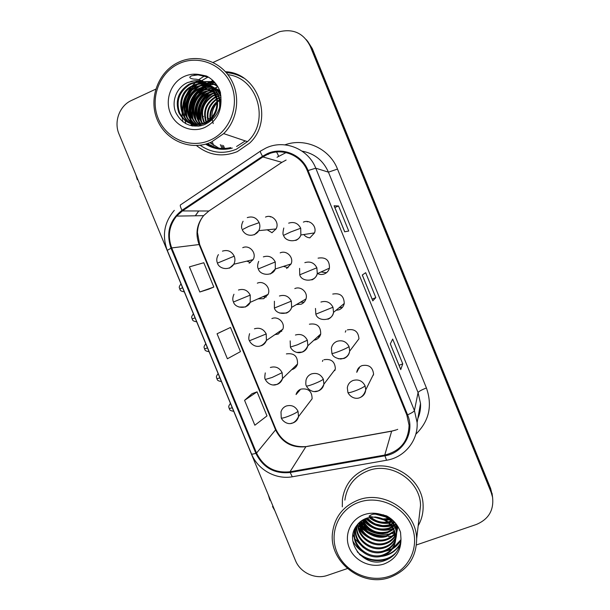 <?xml version="1.0" encoding="UTF-8"?>
<svg xmlns="http://www.w3.org/2000/svg" width="610" height="610" viewBox="0 0 610 610"><rect width="100%" height="100%" fill="white"/><g stroke="black" fill="none" stroke-linecap="round" stroke-linejoin="round"><path stroke-width="0.91" d="M258.076 298.854L263.703 298.679L268.042 294.424C271.229 287.981 263.772 280.158 257.329 283.177M266.212 297.055L262.986 296.673L266.212 297.055M274.95 334.615L278.236 334.051L282.842 329.217C285.381 322.85 278.061 315.759 271.885 318.588M281.767 331.283L279.433 331.55L281.767 331.283M291.694 369.652L292.731 369.332C295.156 368.318 296.757 366.541 297.52 364.01C297.802 356.187 294.089 352.816 286.395 353.907M291.039 423.37L293.166 422.86C296.002 421.693 297.787 419.604 298.526 416.607L312.106 398.78C312.046 391.246 308.302 388.029 300.875 389.134C298.397 390.164 296.788 391.963 296.056 394.54L300.006 389.988M250.489 262.491L246.798 261.141L250.489 262.491M288.126 267.676L283.421 266.395L288.126 267.676M296.384 304.588L301.195 304.184C303.559 303.162 305.152 301.424 305.968 298.961C308.241 292.548 300.928 285.762 294.805 288.591M304.123 302.163L300.364 302.247L304.123 302.163M313.868 340.25L315.767 339.755C318.351 338.657 319.998 336.735 320.715 334.005C320.753 326.281 316.979 323.018 309.4 324.207M319.259 336.537L317.406 337.025L319.259 336.537M272.029 232.707L267.188 229.81L272.029 232.707M317.505 273.547C319.792 274.675 322.126 274.774 324.497 273.867C327.036 272.754 328.691 270.848 329.446 268.156C329.636 260.203 325.847 256.871 318.077 258.144M326.51 272.693L320.974 271.984L326.51 272.693M335.98 310.337L339.145 309.75C341.92 308.538 343.628 306.441 344.253 303.46C343.994 295.903 340.159 292.769 332.74 294.066M342.073 307.265L338.985 307.844L342.073 307.265M359.991 397.59C363.423 396.126 365.337 393.549 365.741 389.851L373.587 374.136C372.748 367.174 368.875 364.338 361.959 365.619C358.977 366.9 357.246 369.142 356.766 372.329L359.45 367.151L359.237 368.28M309.933 237.839C307.417 237.648 305.374 236.55 303.818 234.537C305.374 236.55 307.417 237.648 309.933 237.839M249.132 263.223L253.104 259.639C257.092 253.165 249.513 244.419 242.742 247.683M286.586 268.514L291.092 263.939C294.066 257.412 286.593 249.848 280.181 252.875M314.722 391.506L318.374 390.926C321.401 389.653 323.247 387.403 323.902 384.17L335.363 369.05C335.065 361.638 331.26 358.527 323.948 359.732M271.93 232.745L276.048 228.948C279.914 222.368 272.289 213.79 265.51 217.076M338.337 358.794L344.002 358.474C347.25 357.071 349.141 354.623 349.683 351.116L358.954 338.802C358.375 331.565 354.509 328.592 347.372 329.888M309.804 237.892L314.508 232.906C317.177 226.318 309.712 219.104 303.368 222.124M307.211 221.857L307.951 221.59L307.211 221.857M270.283 216.939L270.855 216.718L270.283 216.939M204.266 76.105L198.593 79.735L204.266 76.105M197.388 80.695L192.028 86.025L197.388 80.695M187.278 93.04L190.945 87.382C185.524 94.581 182.581 102.709 182.115 111.782L182.718 106.216M182.077 113.666L182.237 117.333L182.077 113.666M182.314 118.149L182.443 119.255L182.314 118.149M182.573 120.185L182.863 121.84L182.573 120.185M196.512 145.576C208.948 155.436 222.566 157.441 237.359 151.593L249.574 143.159C274.454 120.414 258.488 72.788 225.418 71.721C258.488 72.788 274.454 120.414 249.574 143.159L237.359 151.593C222.566 157.441 208.948 155.436 196.512 145.576M367.151 468.411C352.87 474.222 344.619 484.607 342.408 499.552L342.301 506.857L342.408 499.552C344.619 484.607 352.87 474.222 367.151 468.411C391.589 458.56 422.738 478.888 423.096 505.225C422.738 478.888 391.589 458.56 367.151 468.411M267.554 154.383C282.323 147.483 301.401 155.306 307.356 170.846L406.862 415.09L409.074 425.262C408.433 441.198 400.335 451.133 384.773 455.06L290.017 471.774C274.675 473.322 263.512 467.077 256.535 453.062L171.7 247.927C167.422 236.283 169.046 225.677 176.587 216.1L182.398 210.938L262.895 156.945L267.554 154.383M267.264 153.667L262.483 156.29L181.993 210.305C169.519 220.134 165.867 232.776 171.036 248.209L255.864 453.314C263.017 467.679 274.454 474.077 290.177 472.498L384.933 455.792C403.37 453.077 415.143 432.063 407.579 414.83L308.065 170.541C301.958 154.612 282.399 146.591 267.264 153.667M394.868 532.881L392.177 533.605M390.423 533.948C380.823 535.374 372.008 533.231 363.987 527.52M362.355 526.239L359.519 523.593M360.457 526.582L365.337 530.38L360.457 526.582M368.913 532.408C373.877 534.833 379.084 536.053 384.552 536.06C379.084 536.053 373.877 534.833 368.913 532.408M215.673 147.567L207.186 143.685M191.86 116.113L191.86 113.559M195.025 100.07L200.69 91.332M202.101 89.83L208.391 84.897L203.542 86.719L208.643 85.095M209.405 85.141L208.536 84.805L214.407 82.045M207.697 84.127L210.557 82.632L217.64 86.368L212.028 83.41L214.659 82.327L212.028 83.41L210.343 82.518L207.522 83.997L210.343 82.518L211.609 83.189M207.308 84.127L198.021 92.323L207.308 84.127M195.802 95.503C191.41 102.823 189.748 110.73 190.816 119.225C189.748 110.73 191.41 102.823 195.802 95.503M190.983 120.307L191.418 122.457L190.983 120.307M191.525 122.915L191.753 123.792L191.525 122.915M191.799 123.952L192.44 126.003L191.799 123.952M206.706 143.838C214.209 148.253 222.215 149.511 230.717 147.597C222.215 149.511 214.209 148.253 206.706 143.838M213.614 81.214L210.381 82.502L213.614 81.214M492.613 497.516L490.905 490.501L311.275 47.458L306.38 39.703L311.275 47.458L490.905 490.501L492.613 497.516M400.755 369.477L402.76 363.873L392.672 339.061L390.316 343.903L400.785 369.645M399.062 365.283L402.76 363.873M344.68 231.785L348.729 231.037L338.535 205.989L334.097 205.776L344.68 231.785M334.867 207.537L338.535 205.989M372.809 300.814L375.813 297.619L365.672 272.693L362.279 275.019L372.809 300.89M372.123 299.091L375.813 297.619M418.178 525.751C421.762 519.438 423.401 512.591 423.096 505.225C423.401 512.591 421.762 519.438 418.178 525.751M416.447 544.943L476.357 524.463C488.587 519.308 493.993 510.234 492.56 497.234L491.164 492.461L310.254 46.291C303.711 33.329 293.471 28.472 279.54 31.705L213.073 62.449M155.725 89.167L131.432 100.482C119.476 105.759 113.635 121.786 119.049 134.154L295.446 560.483C300.196 572.66 315.393 579.767 327.463 575.36L347.349 568.566M208.879 289.132L199.798 291.992L213.82 287.043L203.793 262.742L189.42 266.867L199.798 291.992M252.037 393.679L244.564 400.343L254.85 425.223L266.989 415.913L257.054 391.841L251.953 393.709M217.061 333.769L227.393 358.771L240.462 351.627L230.488 327.448L217.061 333.769L230.488 327.448M213.82 287.043L208.788 289.155M244.564 400.343L257.054 391.841M243.664 78.057C238.258 74.839 232.448 73.032 226.234 72.643M359.336 522.701L361.76 525.065L359.336 522.701M363.11 526.194L373.739 532.004L363.11 526.194M207.347 143.632L215.879 147.62L207.347 143.632M492.354 495.526L490.661 488.572L312.289 48.609L307.425 40.916M345.298 332.175L345.908 330.635M373.488 374.952L372.893 375.524M217.869 86.757L215.292 88.122M214.789 88.427L214.209 88.793M213.973 88.946L213.142 89.51M212.898 89.685L210.458 91.614M209.138 92.834L204.8 97.996M201.735 103.563L200.019 108.473M198.974 114.52L199.043 121.1M199.195 122.328L199.63 124.753M199.752 125.286L199.92 125.973M210.038 142.649L218.944 148.192M365.565 518.599L369.896 521.489M375.371 523.975L382.874 525.69M388.387 525.851L390.987 525.606M391.719 525.5L393.885 525.088M395.76 523.769L394.51 524.936M395.585 524.653L396.035 524.516M200.194 145.264C211.51 153.064 223.573 154.383 236.383 149.214L247.485 141.65C270.245 121.268 257.687 77.95 227.865 74.664M208.315 77.051L207.461 77.417M211.38 142.077L223.687 133.62C237.961 119.629 240.919 95.259 230.214 78.08C219.638 60.825 197.282 53.802 179.355 61.892L178.6 62.235C158.173 71.683 148.314 98.515 157.182 119.575C165.745 140.773 190.968 151.371 211.38 142.077M210.175 140.17C229.833 131.569 239.936 105.698 231.342 85.095C223.046 64.363 198.227 54.389 178.799 63.73C159.233 72.758 149.785 98.462 158.272 118.63C166.477 138.935 190.64 149.084 210.175 140.17M216.741 99.887C214.072 87.039 206.47 80.711 193.934 80.909L187.651 82.548C176.534 87.253 171.158 101.405 175.726 112.438C181.955 124.234 191.395 128.359 204.045 124.829C214.567 120.063 220.218 111.561 220.988 99.331L220.423 92.423C217.839 84.942 213.157 79.468 206.363 75.983L199.874 74.656L191.975 75.716C186.736 77.767 192.356 79.277 195.97 79.186C202.749 80.284 208.239 83.562 212.44 89.022L216.741 99.887C217.595 107.764 215.139 114.428 209.367 119.865L204.838 122.823C193.469 126.773 184.799 123.395 178.844 112.675C174.971 100.856 178.257 91.447 188.688 84.439L190.099 83.753C195.619 81.397 201.262 81.435 207.042 83.875M210.023 119.278C209.23 112.4 211.525 106.521 216.908 101.634M217.572 101.107L219.425 99.872M219.996 99.552L220.995 99.049M210.587 118.729C210.084 112.499 212.204 107.07 216.939 102.457M217.633 101.862L219.531 100.49M220.118 100.131L220.972 99.666M207.926 121.001C205.86 111.828 208.742 104.432 216.581 98.835M217.175 98.484L219.02 98.172M208.429 120.627C206.698 111.996 209.451 104.943 216.687 99.476M217.297 99.094L218.25 98.553M205.997 122.229C202.558 111.615 205.555 103.204 215.002 97.005L216.039 96.494M206.47 121.954C203.366 111.538 206.432 103.326 215.658 97.318L216.192 97.043M216.748 96.784L218.365 96.144M204.159 123.128C199.34 111.836 202.07 102.709 212.341 95.732L215.36 94.451M204.609 122.93C200.141 111.79 202.939 102.831 213.012 96.052L215.543 94.939M202.375 123.792C195.566 114.398 199.15 99.796 209.611 94.428L214.575 92.621M202.817 123.647C196.359 114.245 200.034 100.04 210.305 94.756L214.781 93.055M200.644 124.249C192.432 115.031 195.574 98.797 206.828 93.101L213.698 90.959M201.071 124.15C193.21 114.871 196.473 99.056 207.53 93.437L213.927 91.363M198.936 124.539C189.352 115.709 191.906 97.76 203.984 91.736L212.745 89.449M199.363 124.486C190.114 115.534 192.836 98.019 204.701 92.079L212.989 89.815M197.259 124.676C186.332 116.441 188.132 96.685 201.064 90.349L211.708 88.076M197.678 124.653C187.079 116.258 189.085 96.959 201.803 90.699L211.975 88.404M195.604 124.661C183.351 117.189 184.258 95.602 198.082 88.923L199.439 88.259C202.886 86.734 206.599 86.254 210.572 86.818M196.016 124.676C184.098 117.006 185.234 95.877 198.829 89.281L200.194 88.625L210.869 87.116M198.288 126.194C181.338 122.816 178.341 95.419 195.025 87.459L196.405 86.795C200.446 85.011 204.762 84.637 209.344 85.667M194.369 124.547C181.101 117.707 181.307 94.786 195.795 87.832L197.167 87.161C201.064 85.446 205.227 85.042 209.657 85.941M201.407 125.66C180.575 128.443 172.18 95.412 191.898 85.964L193.294 85.293C197.968 83.257 202.878 83.036 208.025 84.622M199.874 125.98C180.27 126.224 174.117 95.221 192.684 86.345L194.079 85.667C198.585 83.7 203.351 83.433 208.361 84.874M209.588 85.743C220.019 94.176 220.271 111.79 210.122 120.147L205.6 123.09C194.262 127.032 185.623 123.662 179.683 112.972C175.817 101.191 179.096 91.813 189.496 84.82L190.907 84.142C196.077 81.908 201.437 81.831 206.981 83.913M219.569 97.92L220.988 97.371M216.588 96.258L218.182 95.678M218.883 95.976L220.37 95.579M215.871 94.291L217.381 93.909M216.062 94.763L217.595 94.336M218.083 94.23L219.516 93.993M215.254 92.949L216.725 92.697M211.998 88.092L213.302 88.252M213.729 88.32L214.972 88.572M215.368 88.679L216.542 89.022M216.924 89.151L218.029 89.578M218.388 89.739L219.661 90.356M212.28 88.419L213.599 88.549M210.816 86.856L212.089 87.116M212.501 87.215L213.698 87.566M214.087 87.703L215.223 88.137M215.589 88.297L219.867 90.852M211.121 87.154L212.394 87.39M212.814 87.482L214.026 87.809M214.415 87.931L215.559 88.351M215.932 88.503L219.775 90.631M209.558 85.72L210.785 86.079M211.19 86.216L212.349 86.658M212.73 86.818L220.492 92.781M209.878 85.995L211.121 86.33M211.525 86.452L212.692 86.879M213.073 87.032L220.332 92.141M209.794 85.308C214.85 87.573 218.578 91.439 220.972 96.921M208.773 85.011L209.764 85.369M210.153 85.53C214.781 87.482 218.357 90.821 220.881 95.534M207.918 84.302C216.748 89.586 220.614 97.478 219.524 107.985M207.979 84.348C215.597 88.236 219.783 94.725 220.538 103.807M193.934 80.909C199.096 80.482 203.763 81.671 207.926 84.493M213.21 123.601L211.96 118.348M211.891 117.28C211.784 111.889 213.469 107.147 216.939 103.044M207.042 77.607L201.613 80.703M200.896 81.206L193.233 88.534M191.555 90.806C187.644 96.609 185.356 103.014 184.7 110.029M184.548 112.682L184.708 117.349M184.998 119.712L185.097 120.361M185.173 120.81L185.814 123.738M196.954 74.656L208.681 77.272M183.419 115.107C180.964 101.474 185.714 91.035 197.671 83.806L202.97 81.831M203.748 81.648L213.904 81.504M186.469 115.908C184.205 102.549 188.925 92.339 200.637 85.278L206.081 83.288M206.416 83.204L215.033 82.754M189.451 116.685C187.369 103.601 192.066 93.612 203.542 86.719M208.833 84.775L216.092 84.088M192.371 117.433C190.472 104.623 195.139 94.855 206.378 88.13L206.729 88.305C195.047 95.373 190.488 105.553 193.034 118.843M195.231 118.165C193.507 107.467 197 98.614 205.707 91.584M200.004 125.103L198.608 121.359M198.021 118.858C196.466 108.557 199.851 99.971 208.178 93.109M200.759 119.537C199.371 109.625 202.65 101.313 210.595 94.603M211.388 94.031L212.882 93.063M206.363 75.983L207.606 76.639M193.995 75.106C199.165 74.458 204.121 75.213 208.856 77.386M184.128 116.418C180.232 104.302 186.492 89.617 198.044 83.989L203.42 82.007M204.121 81.839L214.049 81.656M187.163 117.257C184.258 103.456 188.871 92.857 201.003 85.461L206.31 83.501M206.706 83.41L215.17 82.922M190.137 118.058C187.407 104.516 191.998 94.131 203.9 86.902M209.177 84.958L216.222 84.256M195.879 119.606C193.5 106.567 198.037 96.594 209.489 89.678L209.154 89.51M200.507 125.553L199.226 122.374M198.654 120.338C196.45 107.551 200.964 97.775 212.196 91.02M201.376 121.047C199.333 108.923 203.565 99.483 214.087 92.735M419.238 516.639L420.542 505.431C420.336 480.688 391.094 461.488 368.104 470.737C354.639 476.212 346.899 486.002 344.871 500.108M390.057 577.334C407.518 570.419 416.386 557.586 416.653 538.836C416.409 511.378 383.835 489.883 358.314 500.017C343.361 506.018 334.776 516.822 332.549 532.446C328.393 561.398 362.065 587.872 390.057 577.334M389.226 576.32C409.341 569.74 420.092 546.263 411.765 526.3C403.736 506.247 378.741 495.015 358.84 502.297C338.809 509.281 328.714 532.652 336.949 552.202C344.886 571.86 369.225 583.198 389.226 576.32M366.175 518.393L361.12 521.169L357.018 525.187C343.453 541.375 363.362 567.452 383.156 561.131C394.014 557.662 399.954 550.235 400.976 538.859L400.541 532.339C398.063 525.134 393.412 519.651 386.587 515.869L380.022 514.138C375.272 513.368 371.604 514.085 369.012 516.289L381.38 518.622C389.554 522.175 394.289 528.123 395.6 536.464L395.707 538.256C395.356 546.918 390.995 552.82 382.623 555.977C369.08 560.682 352.557 547.856 354.166 533.064L355.226 527.924M387.541 516.403L386.633 516.487M384.826 516.51L376.339 514.207M386.153 515.702L385.253 515.709M382.165 515.381L379.199 514.581M390.957 518.721L390.003 519.034M389.05 519.293L385.146 519.789M383.842 519.773L375.036 517.196M390.255 518.187L389.332 518.439M388.273 518.668L383.408 518.904M381.41 518.637L377.727 517.57M391.414 521.603L388.913 522.488M388.128 522.686C381.242 523.921 375.203 522.16 370.003 517.394M390.903 521.047L388.189 521.87M387.327 522.038C381.189 522.854 375.737 521.268 370.987 517.257M390.553 525.088L388.974 525.675C380.144 527.848 372.756 525.34 366.816 518.149M390.026 524.508L389.157 524.813C380.678 526.941 373.465 524.646 367.525 517.928M392.245 527.33L388.242 529.167C378.093 531.493 370.125 528.153 364.322 519.14M391.872 526.781L388.425 528.29C378.596 530.586 370.758 527.444 364.902 518.874M393.503 529.48L387.495 532.743C376.111 535.161 367.693 531.013 362.248 520.284M393.229 528.946L387.685 531.836C376.606 534.246 368.287 530.288 362.736 519.987M394.434 531.584L386.732 536.396C376.286 539.858 363.194 532.904 360.479 521.55M394.228 531.066L386.923 535.473C376.698 538.866 363.857 532.248 360.891 521.222M395.082 533.659C392.672 536.808 389.622 538.966 385.947 540.132C374.639 543.914 360.548 535.473 358.947 522.922M394.945 533.14C392.565 536.068 389.637 538.089 386.145 539.187C375.051 542.892 361.212 534.84 359.305 522.572M395.501 535.702C393.046 539.781 389.592 542.534 385.146 543.952C372.969 548.1 357.902 537.951 357.62 524.394M395.417 535.191C392.954 539.034 389.599 541.634 385.345 542.991C373.389 547.04 358.566 537.349 357.933 524.02M395.692 537.73C393.358 542.778 389.569 546.156 384.323 547.864C371.223 552.431 355.195 540.262 356.499 525.889M395.669 537.227C393.29 542.023 389.577 545.241 384.529 546.88C371.673 551.333 355.889 539.713 356.758 525.53M372.885 514.253C385.139 512.957 396.363 522.9 396.416 534.337C396.073 542.9 391.757 548.748 383.484 551.875C370.095 556.541 353.762 543.876 355.356 529.259L355.607 527.254M383.118 514.741C391.445 518.386 395.928 524.6 396.591 533.376C396.248 541.916 391.948 547.742 383.698 550.861C370.346 555.519 354.059 542.9 355.653 528.321L355.805 526.933M395.516 523.197L397.11 530.517L395.882 537.257C395.539 545.904 391.193 551.791 382.844 554.94C369.332 559.637 352.862 546.85 354.471 532.103L355.203 527.97M392.71 520.223L391.65 520.734M394.883 522.45L393.625 523.403M393.069 523.769L391.162 524.813M394.51 522.03L393.29 522.877M392.703 523.235L390.682 524.249M395.943 524.264L394.746 525.462M394.296 525.851L392.764 526.994M391.887 525.728L394.007 525.309L392.413 526.461M396.424 525.736L395.379 526.979M394.99 527.383L393.679 528.588M397.773 526.361L396.576 533.445M396.401 533.872L395.753 535.245M397.941 526.636L396.576 532.919M396.378 533.376L395.684 534.741M396.492 524.447L397.278 529.571L395.875 536.762M374.814 516.922C387.502 518.485 394.525 525.271 395.882 537.273L395.707 538.256M394.861 554.086C385.947 562.771 369.751 562.794 359.381 554.307M400.145 544.257C395.608 551.585 389.081 555.664 380.579 556.503M361.692 551.173C358.032 548.588 355.081 545.188 352.839 540.978M400.869 540.193C398.826 543.838 396.004 546.751 392.421 548.931M391.284 549.579L380.747 552.523M363.377 547.65L355.104 539.057M354.341 537.745L352.915 534.726M368.676 537.669C364.666 535.481 361.372 532.438 358.787 528.542M370.628 534.566C366.267 532.393 362.714 529.274 359.961 525.195M372.847 531.607C367.998 529.495 364.086 526.262 361.112 521.916M397.598 526.079L396.98 526.491M396.66 526.689L395.798 527.2M394.472 527.894L393.541 528.313M393 528.542C388.494 530.357 383.606 530.715 378.322 529.617M376.111 529.015C370.727 527.208 366.374 524.142 363.034 519.812M391.246 525.934C381.448 528.115 372.946 525.645 365.741 518.523M388.738 523.235C381.41 524.013 374.875 522.114 369.134 517.547M391.872 519.476L390.72 519.728M389.737 519.895L385.764 520.155M384.43 520.101L374.281 517.15M388.341 516.891L387.327 516.929M385.566 516.899L375.501 514.169M396.645 551.852C387.419 563.038 367.761 562.626 357.193 551.737M400.297 543.624C396.477 549.991 391.033 553.956 383.957 555.504M400.915 539.781L392.924 548.192M391.986 548.748L384.33 551.585M364.879 534.612L358.466 527.375M366.313 531.371L359.625 524.028M367.754 528.214L361.006 521.138M369.202 525.134L363.346 519.636M370.674 522.137L366.122 518.386M394.014 521.497L392.642 521.969M391.902 522.183L389.21 522.762M388.341 522.877L386.054 523.029M372.169 519.217L369.637 517.448M391.513 519.171L390.385 519.4M389.355 519.552L386.038 519.75M387.746 516.525L386.717 516.533M209.985 118.996L208.002 118.241M205.829 117.425L205.303 117.219M203.481 116.533L202.543 116.182M200.751 115.503L199.722 115.115M224.61 148.459L223.405 145.508M222.139 148.466L220.309 144.631M212.547 142.412L213.508 145.317M137.791 179.454L137.288 179.706L137.921 179.767M135.87 174.811L137.288 179.706M142.649 191.197L139.972 186.195L140.475 185.943M223.443 148.489L221.872 145.073M210.969 142.26L211.54 143.899M270.443 500.063L269.91 500.223L268.278 494.809M272.891 505.972L272.533 506.552L273.066 506.399M272.533 506.552L274.896 510.814M335.058 370.278L333.952 370.91M322.454 361.425L322.842 360.258M384.773 455.06L391.643 431.186L396.233 429.936M284.9 144.852C305.13 137.387 329.591 148.535 337.498 169.077L426.428 387.968C421.541 389.881 418.75 391.414 418.071 392.565L328.432 172.15C323.216 160.453 314.432 153.446 302.064 151.135M426.428 387.968C432.604 405.772 429.089 421.174 415.867 434.167M417.858 418.399C419.893 413.649 420.786 408.677 420.519 403.469L418.071 392.565L414.419 410.56L417.118 422.532L420.519 403.469C420.816 408.753 419.909 413.809 417.812 418.643M262.483 156.29C260.485 152.706 259.868 150.945 260.638 150.998L266.044 147.978M286.044 152.591L277.024 157.273M174.307 210.358C164.227 222.254 161.879 235.582 167.262 250.367L171.036 248.209M255.864 453.314C253.234 454.122 251.77 454.32 251.48 453.901C257.771 469.692 275.697 479.788 292.289 476.784L293.029 476.654M290.177 472.498L292.289 476.784L386.961 460.184M260.295 151.227L180.918 204.617C179.805 204.808 180.163 206.706 181.993 210.305M384.933 455.792L386.549 460.253C404.422 457.515 418.308 440.572 417.118 422.532M407.579 414.83C411.697 413.008 413.976 411.582 414.419 410.56L315.759 168.2L308.065 170.541M266.402 147.818C284.687 139.24 308.378 148.916 315.759 168.2L328.432 172.15L337.498 169.077M267.996 154.513L269.185 153.72M491.164 492.461L490.661 488.572M310.254 46.291L312.289 48.609M195.368 215.787L198.761 210.976L195.253 215.795M276.582 152.004C278.267 155.024 278.808 156.518 278.213 156.48M256.535 453.062L275.575 429.867C281.881 442.54 291.992 448.152 305.9 446.688L391.643 431.186M290.017 471.774L305.9 446.688M286.113 160.049L281.896 162.351L208.887 210.999L203.603 215.658C196.733 224.305 195.223 233.889 199.081 244.412L275.575 429.867L275.827 429.166C281.85 441.724 291.908 447.526 305.976 446.581M262.895 156.945L281.896 162.351M182.398 210.938L208.887 210.999L209.619 210.511M171.7 247.927L199.645 244.473L275.827 429.166M295.743 240.447C298.206 239.364 299.914 237.542 300.875 234.98L300.707 228.231C298.046 223.191 294.028 221.499 288.667 223.153M300.707 228.231L290.642 231.998L283.581 235.346C282.704 234.835 282.773 232.395 283.795 228.026M254.309 234.789L258.8 230.626C260.089 228.033 260.203 225.364 259.159 222.642C256.505 217.64 252.54 215.963 247.263 217.61M259.159 222.642L248.842 226.34L242.208 229.703C242.277 229.741 240.241 226.699 243.085 221.247M180.995 283.863C177.899 288.05 179.912 287.676 179.714 289.048L182.588 287.722M229.467 268.164L233.798 264.237C235.147 261.637 235.285 258.953 234.217 256.177C231.587 251.221 227.667 249.536 222.459 251.137M234.217 256.177L217.442 263.116C216.298 260.378 216.619 257.55 218.403 254.614M311.87 279.906C314.653 278.686 316.46 276.604 317.284 273.646L316.872 267.79C314.211 262.765 310.193 261.057 304.825 262.658M316.872 267.79L299.731 274.82L299.594 268.369M327.959 319.243C330.994 317.924 332.854 315.637 333.54 312.373L332.984 307.234C330.33 302.217 326.312 300.494 320.929 302.049M332.984 307.234L315.843 314.18L315.477 308.431M349.05 346.564C346.404 341.562 342.378 339.816 336.987 341.325C333.914 342.652 332.046 344.955 331.398 348.241L331.901 353.419C332.45 353.663 334.951 352.931 339.404 351.23C344.703 349.103 347.921 347.548 349.05 346.564L349.683 351.116C348.745 355.737 345.695 358.367 340.548 359.023C335.538 358.169 332.656 356.309 331.901 353.419M365.07 385.787C362.431 380.785 358.406 379.023 352.999 380.495C349.736 381.883 347.845 384.33 347.326 387.823L347.913 392.55C348.546 392.985 351.093 392.382 355.561 390.743C360.861 388.639 364.033 386.984 365.07 385.787L365.741 389.851C362.241 401.807 351.413 399.565 347.913 392.55M270.398 273.997L275.316 268.987L275.27 261.949C272.624 256.955 268.659 255.254 263.367 256.863M275.27 261.949L258.32 268.934C257.313 267.149 257.435 264.633 258.686 261.37M279.616 313.029L286.433 313.082C289.018 311.977 290.756 310.071 291.641 307.371L291.336 301.134C288.698 296.155 284.725 294.439 279.426 295.995M291.336 301.134L274.386 308.05L274.401 301.241M296.963 352.412L302.43 352.062C305.252 350.864 307.051 348.767 307.821 345.771L307.356 340.22C304.725 335.241 300.753 333.51 295.438 335.027M307.356 340.22L297.451 344.802L290.406 347.06L290.177 340.876M193.4 313.845C190.328 317.97 192.31 317.657 192.119 319.03L195.047 317.825M238.998 307.059L245.456 306.998L250.191 302.346L250.237 295.118C247.614 290.169 243.687 288.469 238.472 290.024M250.237 295.118L233.47 302.003C232.425 299.884 232.593 297.306 233.958 294.249M205.776 343.758C202.711 347.936 204.685 347.494 204.502 348.943L207.476 347.875M261.408 345.733C263.833 344.711 265.502 342.95 266.425 340.456L266.212 333.952C263.596 329.011 259.669 327.296 254.439 328.805M266.212 333.952L249.444 340.769C248.537 339.526 248.59 337.162 249.597 333.678M218.121 373.602C215.086 377.72 217.023 377.338 216.855 378.795L219.882 377.849M273.455 384.918L277.306 384.346C279.952 383.248 281.698 381.311 282.521 378.543L282.14 372.672C279.525 367.738 275.598 366.008 270.36 367.472M282.14 372.672L272.129 377.46L265.373 379.435C264.656 378.993 264.626 376.82 265.281 372.901M230.443 403.378C227.431 407.503 229.337 407.076 229.185 408.586L232.257 407.762M298.023 411.277C295.415 406.359 291.481 404.605 286.235 406.024C283.528 407.144 281.782 409.104 280.981 411.918L281.263 417.98C281.782 418.399 284.077 417.858 288.149 416.355C293.334 414.297 296.628 412.604 298.023 411.277L298.526 416.607C292.594 428.639 283.147 422.524 281.263 417.98M217.778 86.597L215.101 88.015M214.636 88.297L214.064 88.648M213.835 88.801L213.02 89.35M212.783 89.517L209.466 92.217M208.033 93.635L203.892 98.972M198.883 113.231L198.791 120.612M198.936 121.924L199.386 124.509M199.508 125.073L199.737 126.003M209.947 142.694L218.845 148.184M213.752 81.351L210.595 82.609L213.744 81.344M207.492 84.249L198.784 91.752M196.771 94.451C191.769 102.129 189.878 110.524 191.09 119.644M191.258 120.658L191.677 122.679M191.784 123.106L191.998 123.921M192.036 124.059L192.653 126.034M206.782 143.815L215.162 147.437M212.928 80.543L206.775 83.448M206.5 83.616L200.187 88.618M200.179 88.625L195.009 95.221M189.969 109.602L189.794 117.41M189.939 118.782L190.366 121.481M190.488 122.069L190.762 123.22M190.816 123.449L191.517 125.82M205.616 144.158C213.95 149.29 222.848 150.594 232.319 148.055M199.874 74.656C194.422 73.596 189.153 74.229 184.06 76.547C171.036 82.51 164.677 99.628 170.335 113.094C175.81 126.651 191.952 133.384 204.937 127.406C215.986 121.649 221.331 112.286 220.988 99.331M236.596 146.492L245.289 140.902M387.175 526.155L391.17 525.835M395.242 524.989L396.111 524.737M360.251 526.049L364.658 529.61M367.67 531.455C373.404 534.543 379.496 535.976 385.939 535.755M358.078 525.332L360.152 527.383M361.265 528.359L368.082 532.881M388.387 536.655L392.07 536.038M393.275 535.748L395.402 535.115M380.022 514.138C374.51 512.736 369.149 512.926 363.934 514.71C350.597 519.316 343.811 534.879 349.301 547.925C354.593 561.047 370.857 568.581 384.147 563.96C395.471 559.393 401.083 551.028 400.976 538.859M395.6 536.464C393.603 525.431 386.931 518.95 375.577 517.036M323.33 379.184C320.7 374.22 316.727 372.474 311.405 373.938C308.53 375.15 306.731 377.27 305.991 380.297C305.663 383.545 305.801 385.436 306.38 385.955C306.914 386.29 309.308 385.657 313.563 384.056C318.809 381.967 322.065 380.343 323.33 379.184L323.902 384.17C319.129 395.562 309.392 392.085 306.38 385.955M396.241 429.905L392.245 430.98M167.262 250.367L251.48 453.901M492.56 497.234L492.041 493.284M176.587 216.1L203.603 215.658C199.79 220.462 197.747 226.058 197.449 232.448L199.645 244.473M307.005 446.398L391.673 431.079M396.95 429.646L397.705 429.341M372.832 300.829L362.317 274.988M344.726 231.777L334.158 205.806M400.785 369.515L390.339 343.849M314.508 232.906L300.875 234.98C298.404 242.986 285.327 242.2 283.581 235.346M276.048 228.948L258.8 230.626C255.803 236.245 246.066 237.656 242.208 229.703M253.104 259.639L233.798 264.237C229.413 271.092 219.127 269.04 217.442 263.116M184.296 291.839C178.829 290.856 180.72 289.605 179.714 289.048M329.446 268.156L317.284 273.646C315.576 282.171 301.561 282.087 299.731 274.82M344.253 303.46L333.54 312.373C332.503 321.249 317.749 321.813 315.843 314.18M291.092 263.939L275.316 268.987C272.601 276.574 260.035 275.545 258.32 268.934M305.968 298.961L291.641 307.371C289.575 315.454 276.17 315.042 274.386 308.05M320.715 334.005L307.821 345.771C302.43 357.353 292.281 351.978 290.406 347.06M268.042 294.424L250.191 302.346C247.317 309.59 235.147 308.431 233.47 302.003M196.694 321.805C191.204 320.822 193.111 319.548 192.119 319.03M282.842 329.217L266.425 340.456C259.997 350.895 251.373 345.268 249.444 340.769M209.07 351.711C203.58 350.75 205.478 349.431 204.502 348.943M297.52 364.01L282.521 378.543C276.528 389.714 267.256 384.048 265.373 379.435M221.415 381.555C215.902 380.579 217.816 379.245 216.855 378.795M233.737 411.338C228.201 410.355 230.13 408.99 229.185 408.586M247.485 141.65L223.687 133.62M190.8 81.473C199.379 79.331 206.592 81.847 212.44 89.022M220.789 99.766L220.157 99.468M215.658 97.318L215.002 97.005M213.012 96.052L212.341 95.732M210.305 94.756L209.611 94.428M207.53 93.437L206.828 93.101M204.701 92.079L203.984 91.736M201.803 90.699L201.064 90.349M198.829 89.281L198.082 88.923M195.795 87.832L195.025 87.459M192.684 86.345L191.898 85.964M189.496 84.82L188.688 84.439M210.122 120.147L209.367 119.865M420.542 505.431L416.653 538.836M357.018 525.187C359.237 522.114 362.271 519.842 366.145 518.378C371.124 516.647 376.202 516.731 381.38 518.622M355.653 528.321L355.356 529.259M354.463 532.103L354.166 533.064M397.278 529.571L397.11 530.517M396.591 533.376L396.416 534.345"/></g></svg>
